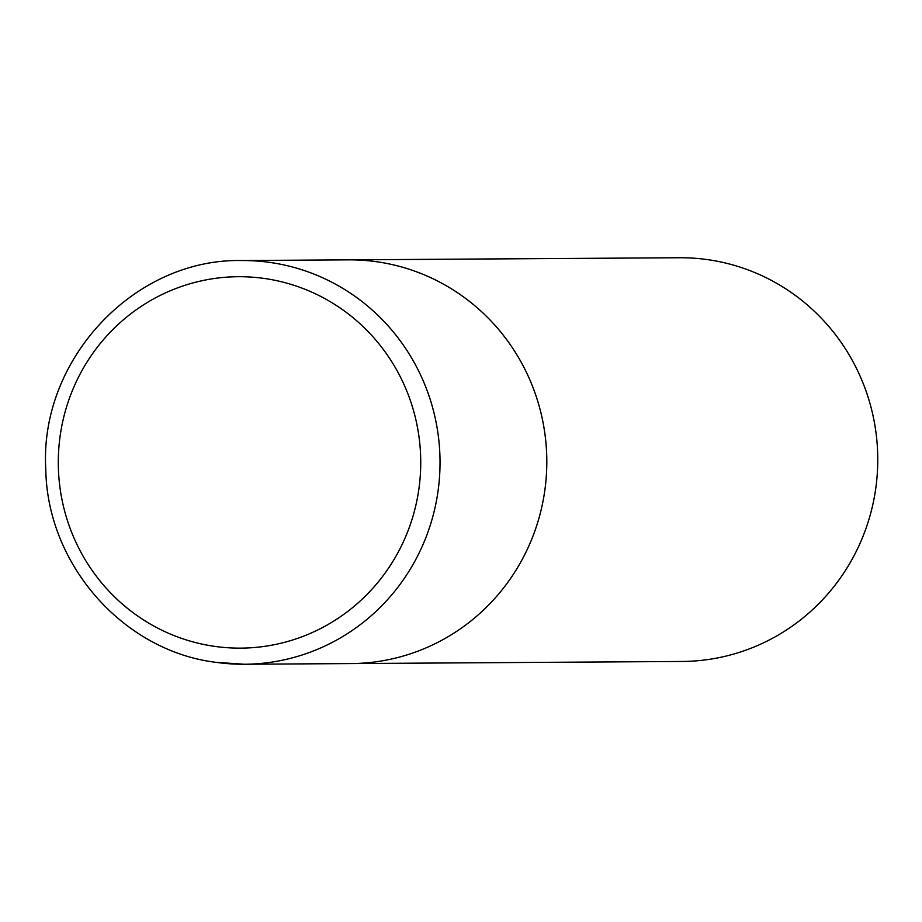 <?xml version="1.0" encoding="UTF-8"?>
<svg xmlns="http://www.w3.org/2000/svg" width="922" height="922" viewBox="0 0 922 922"><rect width="100%" height="100%" fill="white"/><g stroke="black" fill="none" stroke-linecap="round" stroke-linejoin="round"><path stroke-width="1.38" d="M376.868 261.767A201.86 196.985 -90.4 0 0 348.551 259.854A201.86 196.985 89.6 0 1 544.948 489.478A201.86 196.985 89.6 0 1 351.121 663.575A201.86 196.985 -90.4 0 0 546.389 475.003A201.86 196.985 -90.4 0 0 376.868 261.767M241.76 260.534L679.502 257.745A201.86 196.985 89.6 0 1 875.9 487.369A201.86 196.985 89.6 0 1 682.061 661.466L244.33 664.255A201.86 196.985 -90.4 0 0 439.61 475.683A201.86 196.985 -90.4 0 0 270.077 262.447A201.86 196.985 -90.4 0 0 241.76 260.534C134.163 258.287 39.22 359.592 45.789 469.252C47.16 564.529 123.214 651.001 215.898 662.33L244.33 664.255A201.86 196.985 -90.4 0 1 216.013 662.33M264.384 278.467A185.714 181.219 -90.4 0 0 60.011 436.867A185.714 181.219 -90.4 0 0 214.642 646.368A185.714 181.219 -90.4 0 0 419.026 487.957A185.714 181.219 -90.4 0 0 264.384 278.467"/></g></svg>
